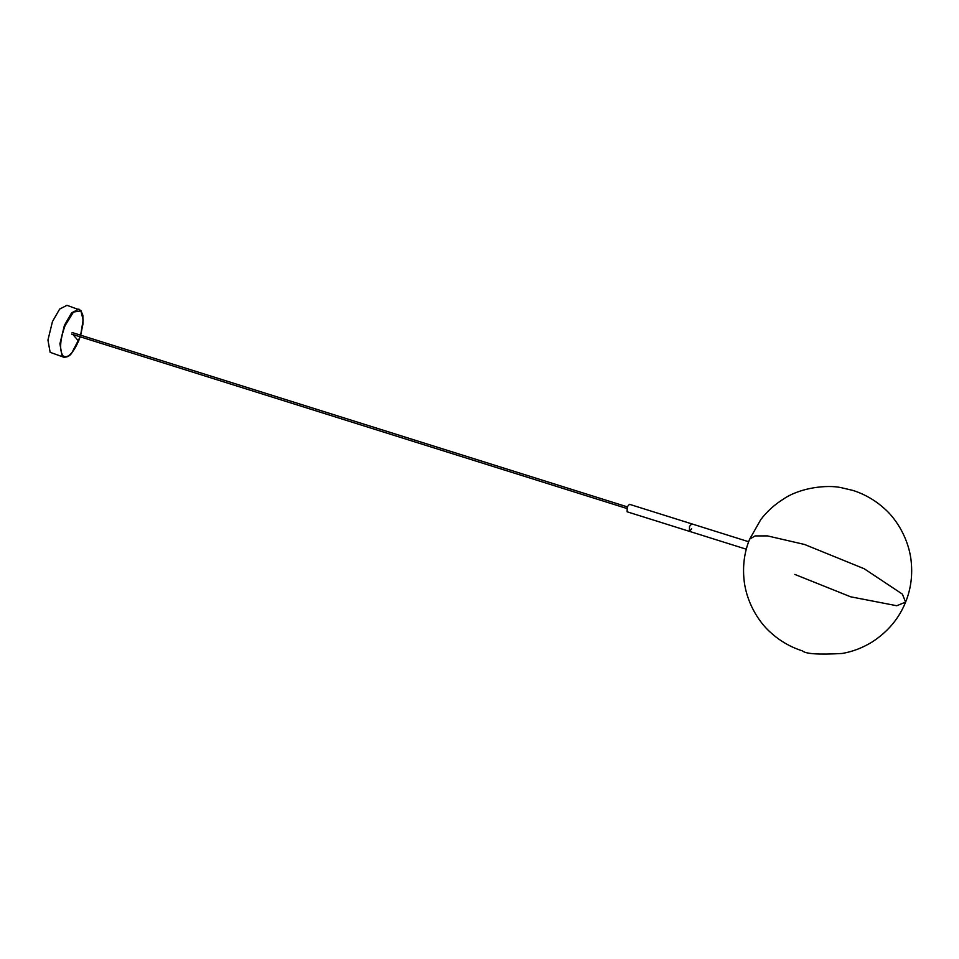 <?xml version="1.0" encoding="UTF-8"?>
<svg xmlns="http://www.w3.org/2000/svg" width="959" height="959" viewBox="0 0 959 959"><rect width="100%" height="100%" fill="white"/><g stroke="black" fill="none" stroke-linecap="round" stroke-linejoin="round"><path stroke-width="1.44" d="M80.676 335.194L82.989 323.89L82.858 315.271L80.832 310.38L66.95 305.322L59.65 309.086L52.469 321.541L47.95 340.049L50.132 352.313L63.785 357.216C67.226 357.251 69.839 355.933 71.613 353.26L80.172 336.801M689.521 526.383L691.775 523.866L689.521 526.383L689.413 531.358L689.521 526.383M748.643 541.727L629.476 504.302L627.222 506.832L627.126 511.794L746.294 549.207M691.667 528.829L689.413 531.358M72.92 334.523L78.566 341.092M794.819 574.417L850.669 596.81L896.773 605.74L905.608 602.096L902.371 594.112L864.167 568.735L804.553 544.472L767.476 535.901L755.105 535.913L749.638 539.138M80.64 335.182L83.145 320.018L80.904 310.896L73.471 312.035L65.08 325.628C60.057 339.63 59.29 349.663 62.791 355.717C67.454 358.918 72.716 354.015 78.614 340.984L80.136 336.789M78.914 309.074L71.601 312.85L64.433 325.305L59.914 343.802L62.095 356.065L63.785 357.216M627.222 506.832L72.105 332.509M626.718 508.438L71.601 334.104M852.815 490.397L840.923 487.604C827.425 484.691 800.417 487.316 783.227 499.207C774.44 504.71 766.972 511.495 760.811 519.55L749.53 539.414C744.148 552.744 742.398 566.985 744.304 582.125C747.672 606.579 761.674 624.944 771 632.82C784.366 645.047 798.655 649.734 802.419 650.873C805.608 653.942 818.866 654.805 842.206 653.463C852.599 651.664 862.537 647.864 871.995 642.074C887.902 631.789 899.134 618.375 905.704 601.856C911.086 588.526 912.824 574.285 910.93 559.145C907.562 534.702 893.56 516.326 884.234 508.45C870.856 496.235 856.567 491.547 852.815 490.397"/></g></svg>

